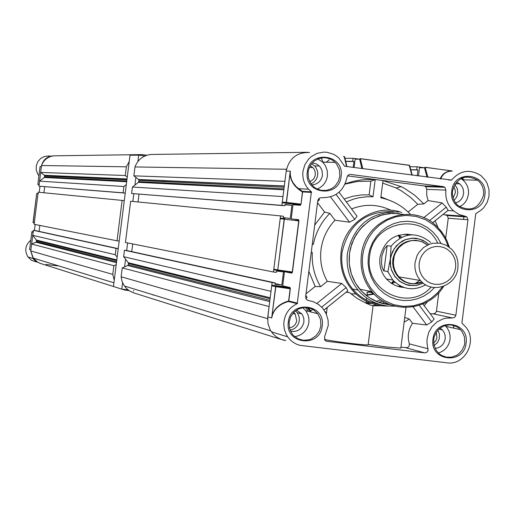 <?xml version="1.0" encoding="UTF-8"?>
<svg xmlns="http://www.w3.org/2000/svg" width="515" height="515" viewBox="0 0 515 515"><rect width="100%" height="100%" fill="white"/><g stroke="black" fill="none" stroke-linecap="round" stroke-linejoin="round"><path stroke-width="0.77" d="M65.308 176.201L64.24 176.941M63.86 176.922L64.929 176.188M36.217 261.91L31.544 260.307L27.926 256.94C24.327 250.573 25.293 244.973 30.81 240.145M34.434 230.43L35.187 224.489M39.243 192.301L39.996 186.308M38.928 175.77L37.698 174.025L36.25 170.014L36.282 165.753L37.782 161.768L40.563 158.562L44.277 156.534L48.468 155.929L50.573 156.2M53.637 155.852C47.502 156.174 43.511 159.277 41.657 165.173M30.797 251.314L33.391 259.013L36.114 261.556L40.086 263.313M29.703 248.932L29.625 249.569L30.887 249.923L33.134 232.149L31.853 231.866L29.715 248.809M57.828 265.901L45.996 264.459M39.159 184.319L41.406 166.545L40.093 166.519L37.859 184.228L39.249 184.595M38.355 193.511L36.668 193.685L33.05 222.409L34.331 222.654L37.962 193.82M33.52 231.847L33.134 232.149M40.041 166.911L37.859 184.228M38.142 184.615L39.108 184.75M33.147 222.667L36.668 193.685L38.001 193.518L36.707 193.692M33.192 231.66L32.22 231.557M457.867 267.967C456.342 286.179 431.827 294.464 420.491 280.521C416.139 275.403 414.324 269.435 415.051 262.605L417.002 255.794L418.734 252.704L423.478 247.554L429.529 244.181L432.851 243.273L439.681 243.138L446.19 245.217L451.719 249.299C456.56 254.513 458.608 260.738 457.867 267.967M427.476 245.05L422.017 241.825L418.991 240.891L412.695 240.479L409.56 241.014L403.696 243.505L398.797 247.683L395.301 253.174L394.194 256.258L393.37 262.161L393.705 266.178L394.76 270.047L396.492 273.645L398.835 276.838C405.492 283.585 413.242 285.349 422.088 282.143M419.184 263.146L419.113 267.414L419.957 271.579L421.676 275.441L424.186 278.795L427.366 281.48L431.042 283.353L435.04 284.332L439.153 284.357L443.177 283.437L446.911 281.615L450.168 278.982L452.788 275.673L454.636 271.849L455.627 267.71L455.704 263.448L454.861 259.296L453.149 255.44L450.651 252.086L447.49 249.402L443.821 247.515L439.823 246.531L435.709 246.492L431.679 247.4L427.933 249.215L424.669 251.848L422.036 255.157L420.176 258.987L419.184 263.146M427.579 244.998L422.094 241.741L415.908 240.331L412.721 240.37L406.528 241.921L401.043 245.307L398.726 247.599L395.211 253.123L394.097 256.225L393.26 262.161L393.602 266.197L394.664 270.085L396.402 273.703L398.758 276.916C405.46 283.707 413.268 285.477 422.178 282.22M425.718 284.808C413.609 291.29 402.653 289.707 392.842 280.057L387.859 271.688L383.559 270.69L382.091 267.111L381.435 263.011L381.93 255.788L384.396 248.97L387.138 245.655L391.091 246.157C403.297 232.542 416.474 231.274 430.624 242.353M428.931 244.406L423.002 240.28L416.107 238.265L412.502 238.11L405.434 239.552L402.138 241.11L396.434 245.707L392.366 251.887L390.325 259.045L390.132 262.714L391.387 269.905L394.696 276.336L399.749 281.402L406.058 284.634L409.509 285.452L416.571 285.419L423.311 283.173M387.859 271.688L390.325 259.045L391.091 246.157M411.813 234.763C394.793 232.735 384.164 240.344 379.935 257.597C379.072 265.701 381.216 272.808 386.366 278.918L390.685 282.838L394.419 285.065L399.872 286.971L404.159 287.55M420.633 282.465L421.618 281.692M419.648 280.379L415.084 283.694M402.775 287.055L399.408 286.861M440.988 243.37L437.39 237.209L432.761 231.827L427.257 227.418L421.058 224.122L414.363 222.049L407.404 221.27L400.4 221.817L393.602 223.671L387.222 226.774L381.486 231.023L376.587 236.276L372.68 242.353L369.905 249.06L368.36 256.161L368.083 263.32L369.055 270.401L371.244 277.167L374.579 283.405L378.95 288.909L384.203 293.505L390.183 297.033L396.685 299.395L403.496 300.509L410.397 300.335L417.169 298.893L423.588 296.222L429.452 292.411L434.57 287.589M437.576 242.938C423.24 211.414 372.467 221.199 369.635 256.303C363.764 290.325 408.91 312.65 431.177 287.035M390.447 304.726C378.222 303.799 368.019 298.636 359.837 289.243C351.481 278.911 348.018 267.008 349.466 253.535L350.464 248.166L354.269 237.962L360.294 228.956L368.193 221.662L372.706 218.785L382.542 214.787L392.99 213.287L403.451 214.375M399.312 213.616L389.385 213.493L379.645 215.656L370.594 220.008L362.689 226.33L356.329 234.306L351.842 243.524L349.447 253.535L349.273 263.822L351.327 273.864L355.498 283.153L361.582 291.226L369.268 297.676L378.158 302.176L390.409 304.745M395.031 306.18L387.061 305.936C375.493 304.371 365.837 299.093 358.092 290.112C349.485 279.445 345.932 267.163 347.419 253.271C353.837 225.049 371.012 211.298 398.951 212.026M380.218 304.552C369.21 302.775 360.011 297.599 352.62 289.012C344.091 278.435 340.563 266.255 342.037 252.479C348.513 224.25 365.734 210.641 393.698 211.665M401.629 212.457C375.274 202.878 343.917 223.407 341.033 252.356C339.404 268.817 344.381 282.696 355.942 293.994C365.141 302.228 375.847 306.245 388.053 306.045M351.591 208.936C364.974 203.715 378.1 204.178 390.969 210.313M347.471 291.13L347.837 290.833L346.125 287.544L341.754 283.469L327.289 281.312C321.791 271.45 319.706 260.848 321.025 249.498C322.577 238.175 327.237 228.415 335.014 220.22L349.511 222.184L354.751 219.371L357.037 216.197L339.05 192.237L357.037 216.197M400.709 286.134L397.451 286.295M395.16 282.387L391.638 283.488M346.299 292.069L346.827 292.14L346.524 291.883M373.085 305.704L373.092 305.659C371.695 305.929 366.313 303.49 356.953 298.346L349.576 292.655L346.827 292.14M368.141 344.735L368.135 344.812C367.021 345.095 361.388 344.651 351.236 343.473C338.516 341.921 329.568 340.576 324.399 339.437M400.844 348.101L386.611 347.033L368.173 344.464M381.493 305.768L373.072 305.813M376.291 304.854L373.085 305.691M430.154 313.68L433.179 313.835L452.505 317.955L446.022 318.141L442.855 318.952L436.997 321.933L432.175 326.504L428.776 332.291L427.096 338.812L426.941 342.179L428.081 350.548L426.851 352.35L424.785 352.884L326.819 341.297L324.772 340.106L324.65 336.52L328.274 325.364L328.061 320.021L326.162 313.654L322.615 308.137L318.843 304.655L313.217 301.648L307.616 300.309M394.033 281.325L391.818 283.443M372.332 292.134L366.661 292.314M373.819 293.769L367.523 290.775M325.95 308.408L327.044 308.672M484.827 195.217C482.858 217.362 448.205 212.888 451.784 190.885C453.812 168.669 488.445 173.291 484.827 195.217M483.534 195.076C478.834 208.884 470.285 212.367 457.874 205.511L455.569 203.007L453.393 198.983L452.395 194.477L452.479 191.001C456.992 177.437 465.399 173.838 477.701 180.199C482.156 184.08 484.1 189.044 483.534 195.076M341.11 176.355C339.134 198.751 303.689 194.174 307.313 171.92C309.348 149.447 344.773 154.178 341.11 176.355M339.849 176.214L338.381 181.274L335.432 185.6L333.488 187.344L331.306 188.748L326.42 190.395L321.283 190.37L316.422 188.67L314.253 187.241L311.034 183.874L308.453 178.254L308.086 172.042L308.607 169.499L310.783 164.813L314.259 161.053L318.701 158.594L323.665 157.667L326.182 157.815L331.003 159.322L333.173 160.635L336.546 163.905L339.404 169.712L339.849 176.214M322.178 325.989C320.201 348.365 284.718 344.207 288.336 321.946C290.37 299.498 325.841 303.811 322.178 325.989M320.922 325.802L319.313 331.164L316.049 335.683L311.504 338.844L308.916 339.791L303.47 340.28L298.204 338.87L293.724 335.722L291.954 333.604L289.462 328.094L289.121 322.004L290.698 316.712L293.885 312.232L298.32 309.058L303.515 307.558L306.206 307.494L311.421 308.743L313.796 310.024L317.736 313.706L320.504 319.416L320.922 325.802M466.081 343.17C464.112 365.296 429.413 361.227 432.993 339.218C435.014 317.028 469.693 321.244 466.081 343.17M464.788 342.984L464.253 345.571L462.019 350.329L458.447 354.12L456.271 355.53L451.423 357.178L446.344 357.14L441.567 355.421L439.45 353.979L436.392 350.651L434.01 345.237L433.694 339.269L434.222 336.713L436.411 332.008L439.907 328.229L444.348 325.77L449.299 324.875L451.797 325.049L456.541 326.619L458.659 327.978L461.839 331.235L464.421 336.791L464.788 342.984M285.825 340.557L281.029 339.385L276.652 337.087L272.931 333.791L270.221 329.928L267.974 323.6L267.774 316.847L271.695 317.955L272.429 315.038C274.765 308.401 280.102 303.889 288.426 301.507L297.239 303.67C289.739 307.191 285.316 313.107 283.965 321.424L283.797 324.914L284.409 329.503L285.954 333.855L287.679 336.836L290.145 339.791L293.087 342.25L296.408 344.129L300.013 345.365L446.82 362.798C465.663 365.953 478.525 339.063 464.556 325.776L461.904 323.04L475.763 213.699L481.519 209.869L483.797 207.616L487.267 202.189L489.05 195.945L488.98 189.449L487.074 183.269L485.471 180.475L481.165 175.782C470.214 168.714 460.339 170.143 451.546 180.057L448.514 179.973M451.546 180.057L344.567 166.242L339.012 158.176L336.404 155.994L333.495 154.255L327.064 152.292L323.697 152.105L317.086 153.367L311.169 156.669L308.659 158.993L304.848 164.703L302.949 171.347C302.234 178.151 304.095 184.106 308.524 189.198L311.388 191.825L302.357 191.355L296.447 186.932L293.222 182.986L291.542 179.761L290.351 175.267L290.26 171.109L286.482 202.44L300.869 204.095L299.878 204.616L292.469 204.056L292.984 204.738L291.194 218.907L298.584 219.654L298.925 220.935L292.469 272.01L291.818 273.143L291.323 272.461M367.041 294.87L373.6 293.692M391.31 283.269L393.531 280.817M366.995 295.23L374.173 294.136M460.919 178.563L462.702 179.812C467.079 183.623 468.985 188.484 468.431 194.4L467.234 198.809L465.573 201.783L463.339 204.333L459.644 206.85M317.845 158.929L322.789 162.251L325.364 165.605L327.237 170.574L327.431 175.905C326.381 182.246 322.95 186.623 317.143 189.044M302.749 307.661L305.749 310.667L307.918 314.556L308.942 318.914L308.884 322.519C307.333 330.533 302.62 335.252 294.76 336.668M445.063 325.538L447.155 327.881L449.08 331.402L450.065 335.329L450.059 339.398C448.829 346.376 444.928 350.915 438.368 353.007M380.991 299.839L376.195 301.378M373.452 302.002L371.527 302.337M369.364 302.608L366.036 302.826M382.915 301.082L378.634 302.324M375.59 302.942L374.045 303.174M371.508 303.438L366.706 303.547M454.03 200.464L456.786 196.833L457.816 192.797L457.275 188.606L454.751 184.441M311.047 183.894L313.835 182.22L316.004 179.767L317.356 176.761L317.774 173.703L317.401 170.858L315.94 167.613L314.601 165.959L311.517 163.802M434.1 345.61L437.332 342.771L439.237 338.864L439.443 334.151L437.879 330.121M290.119 330.173C295.237 329.079 298.288 325.905 299.279 320.652L299.254 317.633L298.642 315.309L297.2 312.689L295.443 310.854M456.502 182.059L459.728 183.861L461.826 186.179L463.178 189.031L463.661 192.964L462.888 196.492L460.957 199.672L458.884 201.507L455.556 202.987M312.302 162.869L316.635 164.002L319.854 166.525L321.984 170.253L322.48 175.255C321.244 181.19 317.684 184.389 311.794 184.859M296.46 310.127L301.829 313.899L302.498 314.903L303.792 318.283L303.927 321.927C302.163 329.066 297.728 332.194 290.615 331.319M440.074 328.1L442.404 329.96L444.284 332.767L445.115 335.381L445.211 338.819C444.059 344.516 440.698 347.715 435.117 348.423M407.069 234.074L410.352 234.846M448.314 246.466L445.308 239.166L440.64 231.917L434.164 225.28L425.976 219.918L416.468 216.474L406.303 215.367L396.28 216.68L387.158 220.117L379.433 225.139L373.317 231.119L368.811 237.467L365.682 243.827L363.719 249.872L362.669 255.446L362.296 261.021L362.663 267.253L364.041 274.057L366.699 281.171L370.935 288.374L376.909 295.108L384.608 300.76L393.705 304.687L403.606 306.419L413.577 305.794L422.879 303L430.958 298.488L437.499 292.868L442.475 286.701M405.028 234.061L408.105 235.143M398.655 235.097L401.726 237.157M305.801 298.526L307.14 297.451L305.82 295.288M311.247 252.382L312.296 252.511C311.672 264.813 314.433 276.201 320.575 286.688L327.289 281.312M335.014 220.22L329.851 213.352C321.289 221.997 315.779 232.355 313.32 244.419L312.27 244.29M317.704 201.378L319.519 199.608L318.721 198.545M306.007 293.808L315.167 286.475L320.575 286.688M346.125 287.544L321.708 307.146M346.151 292.185L324.051 309.978M349.576 292.655L346.286 292.224M344.329 293.653L344.793 293.325M419.255 305.324L431.718 321.933L426.69 324.971L412.509 323.298L409.29 319.017L404.732 317.433M422.86 303.972L434.126 318.972L431.718 321.933M445.707 238.175L448.237 218.231L447.239 215.54L443.093 214.337M435.117 220.748L438.117 227.746M427.386 301.751L424.186 305.723M433.179 313.835L435.342 313.204L436.398 311.511L438.806 292.642M429.368 220.729L446.254 207.178L448.102 210.32L447.773 210.584M408.118 212.026L417.781 204.288L423.864 203.927L428.049 200.573L442.153 202.936L446.254 207.178M345.269 183.713L353.631 181.248L360.049 180.076L366.532 179.484L375.19 179.613L373.021 196.782L367.156 196.749L359.38 197.676L353.663 199.08L346.299 201.886M410.539 214.452C402.299 205.8 392.398 200.251 380.823 197.792L382.999 180.636L401.114 186.63L404.745 188.522L414.935 195.404L423.864 203.927M428.049 200.573L426.716 195.043L426.742 189.34L425.718 186.623L424.218 185.947L347.509 175.866M354.751 219.371L336.05 194.445M329.851 213.352L324.579 212.064L317.536 202.698M312.663 309.348L310.584 311.015L310.931 311.981M349.84 174.405L347.973 175.28L347.065 177.134C343.891 191.187 335.291 198.03 321.257 197.657L318.997 198.294L317.826 200.386L305.607 296.968L306.219 299.286L308.253 300.457M312.277 244.277L313.32 244.419M314.691 225.164L324.579 212.064M315.167 286.475L308.852 271.347M398.745 235.072L400.342 237.853M326.523 312.785L325.139 311.684M400.96 347.226L407.462 347.689L409.161 346.151L409.335 343.853C407.23 336.527 408.286 329.671 412.509 323.298M381.415 303.032L379.504 302.627M404.127 322.21L409.29 319.017M426.742 189.34L445.926 190.112C445.121 198.384 447.67 205.311 453.567 210.886L459.084 214.498L465.38 216.306L445.72 214.852M448.237 218.231L467.961 219.776L466.938 217.015L465.38 216.306M467.961 219.776L455.865 315.225L436.463 311.182M452.505 317.955L454.719 317.304L455.865 315.225M382.684 183.095L396.132 188.001L401.256 190.756L410.764 197.509L417.781 204.288M380.946 196.852L393.132 201.841M350.483 174.418L443.338 186.63L424.218 185.947M445.926 190.112L444.883 187.325L443.338 186.63M344.136 199.002L352.846 196.234L361.852 194.895L369.12 194.863L373.021 196.782M375.19 179.613L370.852 181.183L369.12 194.863M345.102 184.093L357.861 181.428L370.852 181.183M297.239 303.67L311.388 191.825M399.717 238.2L398.282 235.213M462.303 177.913L463.796 179.838M440.75 178.95C442.591 173.896 446.441 171.263 452.292 171.044L425.145 167.253L424.469 167.774L425.216 167.356L452.125 170.935C446.17 171.147 442.198 173.8 440.196 178.879M453.2 325.338L454.011 328.184M284.499 271.469L282.722 285.883L282.059 286.417L289.327 288.027L290.009 287.486L290.338 288.825L288.799 301.005L297.619 303.168M311.627 192.41L302.595 191.928L301.05 204.114L300.399 205.305L299.878 204.616L286.707 203.071L286.301 202.421L290.26 171.109L286.211 171.038C289.102 158.305 296.904 152.131 309.605 152.517M326.729 157.905L328.113 158.214M297.007 220.703L297.561 219.551M310.835 311.704L307.268 307.597M282.059 286.417L272.377 285.233L271.708 285.767L267.774 316.847M278.203 270.6L274.321 269.847L273.806 269.165L277.765 269.931L284.19 219.152L280.179 218.733L273.806 269.165M280.179 218.733L280.849 218.206L284.859 218.611L284.37 219.171L284.859 218.611M282.799 202.813L282.278 202.131L286.301 202.421L286.823 203.11L282.799 202.813L292.469 204.056M286.211 171.038L282.278 202.131M353.213 167.388L353.96 161.478L352.685 161.311L353.071 158.292L359.663 159.167L355.144 159.18L354.095 167.504M417.221 175.84L417.968 169.963L416.706 169.802L417.086 166.789L424.469 167.774L419.525 167.729L418.476 176.008M271.708 285.767L275.834 286.688L276.323 286.115L289.327 288.027L290.157 288.793L288.612 300.979C280.109 303.444 274.662 308.092 272.261 314.923L272.429 315.038M272.377 285.233L276.323 286.115L275.654 286.655L271.695 317.955L275.834 286.688L290.338 288.825M298.584 219.654L297.908 220.195L298.739 220.916L292.282 271.978L290.763 272.351M290.241 174.128L290.054 174.199C290.679 181.428 294.792 187.331 302.408 191.908L301.05 204.114M311.466 191.902L302.357 191.355L302.408 191.908L302.376 191.374L298.443 188.702L308.524 189.198M310.217 311.034L310.815 311.639M308.034 307.719L310.828 310.822M343.473 156.496L344.696 156.991L346.853 166.545M291.297 272.454L278.287 270.62L277.946 269.963L292.469 272.01M361.903 168.534L359.657 159.167L360.397 158.749L409.219 165.231L409.663 165.598L412.148 175.171M55.929 265.315L55.665 264.974M113.455 286.482L40.428 263.429L37.531 262.077L33.346 258.144L30.758 250.947L31.634 244.033L35.921 242.205L36.411 241.554L36.372 240.029L32.728 235.323L33.366 230.295L35.091 230.514L118.231 248.655L118.109 249.608M39.829 225.416L39.076 231.383M122.126 200.406L117.027 240.808L34.125 224.276L38.168 192.198L122.126 200.406L124.282 200.683L124.166 201.629M43.942 192.764L44.708 186.713M126.317 184.582L123.883 186.494L123.079 192.822L38.928 186.173L125.242 193.099L125.364 192.153M38.928 186.173L39.565 181.151L44.245 177.495L44.676 176.021L44.361 175.267L40.659 172.435L41.535 165.521C43.775 159.792 47.934 156.56 53.998 155.82L141.973 154.597L146.884 155.24M141.973 154.597L138.728 155.144M129.233 161.465L126.362 166.815L41.535 165.521M127.263 177.063L125.267 175.518L126.362 166.815M123.079 192.822L125.242 193.099M117.027 240.808L119.184 241.078L119.306 240.125M117.156 257.172L115.27 254.719L116.068 248.391L118.231 248.655M116.21 264.691L113.886 265.689L31.634 244.033M114.24 280.282L112.785 274.392L113.886 265.689M129.02 290.589L124.875 290.087L122.821 289.25M133.855 290.576L133.449 291.123M146.009 292.629L143.923 291.992M124.875 290.087L121.843 289.134M112.785 274.392L30.758 250.947M115.27 254.719L32.728 235.323M116.068 248.391L33.366 230.295M125.267 175.518L40.659 172.435M123.883 186.494L39.565 181.151M63.055 176.883L64.124 176.149M308.646 311.401L305.356 307.468M306.979 307.564L310.815 311.955M293.685 312.431L295.243 314.028L296.743 321.148L295.456 324.16L293.82 325.982L291.754 327.27L289.417 327.913M433.643 343.061L435.709 340.885L436.926 338.104L436.302 332.169M309.818 181.879L313.506 179.149L314.807 176.812L315.341 174.282L315.064 171.463L314.208 169.371L312.85 167.575L310.191 165.759M453.593 186.745L455.106 189.79L455.389 192.719L453.084 198.069M153.213 295.172L152.878 294.735M281.016 339.379L133.443 292.79L129.741 291.059L126.523 288.529L123.639 284.827L121.913 280.952L121.115 276.774L122.235 267.89L127.707 265.528L128.338 264.691L128.293 262.734L123.645 256.689L124.463 250.226L126.671 250.502L127.623 242.919M132.722 243.936L131.75 251.61M280.54 215.901L273.446 271.997L125.441 242.488L130.649 201.243L280.54 215.901L283.501 216.281L283.334 217.594L290.248 218.476L291.908 205.324L285.001 204.436L284.834 205.749L131.621 193.498L132.439 187.035L138.426 182.342L138.973 180.443L138.574 179.471L133.855 175.834L134.975 166.944C137.846 159.579 143.157 155.421 150.901 154.468L307.873 152.286M138.02 201.964L138.999 194.187M295.552 220.529L296.08 219.403M461.543 178.248L462.785 179.812M329.22 159.908L326.24 162.264M322.667 161.375L321.263 157.905M286.649 168.65L286.437 169.255L134.975 166.944M133.855 175.834L284.911 181.344L286.437 169.255M284.834 205.749L281.872 205.369L282.98 196.582L132.439 187.035M273.446 271.997L276.413 272.364L276.574 271.051L283.488 271.901L281.827 285.053L274.913 284.209L275.081 282.889L126.671 250.502M123.645 256.689L271.006 291.316L272.113 282.529L275.081 282.889M267.607 319.274L269.075 306.547L122.235 267.89M284.093 340.351L283.192 340.067M267.549 318.63L121.115 276.774M272.113 282.529L124.463 250.226M281.872 205.369L131.621 193.498M353.071 158.292L345.005 158.317M417.086 166.789L409.959 166.725M417.968 169.963L410.803 169.873M416.706 169.802L410.764 169.718M353.96 161.478L345.732 161.472M352.685 161.311L345.694 161.304M291.908 205.324L284.956 204.783M281.827 285.053L274.997 283.553M162.47 181.544L163.828 180.604M297.239 219.519L296.692 220.665M164.633 181.647L166.004 180.701M163.648 180.591L162.289 181.538M128.055 289.881L121.791 289.127L113.455 286.495L130.018 155.253L138.702 155.144L144.96 155.961M121.791 289.127L122.596 282.786M124.604 266.867L125.57 259.193M132.857 201.455L133.829 193.782M134.924 185.085L135.896 177.411M137.904 161.485L138.702 155.144M39.114 184.685L37.949 184.505L39.127 184.589M34.286 222.976L33.346 222.795M31.988 231.628L33.179 231.769M36.668 193.685L37.054 193.382M33.05 222.409L34.299 222.892M416.519 240.383C403.663 240.048 395.765 246.376 392.816 259.367L392.668 263.416L393.248 267.414L394.542 271.225L396.492 274.714L399.55 278.261L402.769 280.707L406.38 282.478L410.262 283.501M413.629 283.752L421.888 281.95M423.214 283.102L416.513 285.316L412.998 285.613L406.065 284.518L399.788 281.299L394.773 276.252L391.484 269.854L390.595 266.332L390.428 259.058L391.168 255.421L394.245 248.7L399.164 243.273L405.447 239.662L412.476 238.22L419.564 239.082L426.027 242.166L428.821 244.451M387.138 245.655L383.926 271.038M449.318 247.181L446.911 240.672L444.503 236.082L441.606 231.808L437.048 226.684C412.509 200.792 364.523 218.708 361.363 255.279C359.888 269.004 363.41 281.126 371.914 291.651C390.1 314.639 428.519 311.633 443.64 286.301M341.754 283.469L316.918 303.387M347.535 291.123L346.202 292.198M413.088 306.856L426.69 324.971M432.536 222.866L447.838 210.577M423.652 217.774L442.153 202.936M349.511 222.184L330.533 196.917M326.819 341.297L325.866 341.014M406.161 347.844L424.785 352.884M428.042 348.784L409.335 343.853M463.571 219.435L463.899 216.789M282.722 285.883L290.009 287.486M300.399 205.305L292.984 204.738M291.818 273.143L284.518 271.72M298.925 220.935L284.37 219.171L277.765 269.931L278.274 270.62M427.939 177.257L425.132 167.246M344.239 156.599L346.531 166.5M409.56 165.399L360.339 158.639L359.657 159.167M427.044 177.141L424.469 167.774M362.779 168.65L360.326 158.639M409.142 165.122L411.858 175.132M344.612 156.792L344.168 156.496M126.761 181.042L44.554 176.954M126.677 181.737L44.245 177.495M126.909 179.877L44.676 176.021M127.025 178.956L44.361 175.267M116.815 259.888L36.365 240.022L116.815 259.895M116.461 262.669L35.921 242.205M116.583 261.729L36.411 241.554M116.725 260.564L36.526 240.621M326.375 162.167L323.446 162.154M283.958 188.857L138.818 181.641M283.836 189.816L138.426 182.342M284.164 187.248L138.973 180.443M284.325 185.979L138.574 179.471M128.293 262.734L270.188 297.773L128.28 262.721M269.699 301.61L127.707 265.528M269.866 300.309L128.338 264.691M270.072 298.7L128.486 263.493M27.926 256.94L33.018 258.511M31.853 231.866L29.67 249.17M420.491 280.521L398.835 276.838M398.758 276.916L398.127 276.806L400.644 279.233L404.539 281.737L408.878 283.295L412.303 283.791M392.842 280.057L386.366 278.918M373.092 305.659L368.135 344.812M405.987 307.494L400.837 348.166M383.662 301.526L383.385 303.715M287.679 336.836L271.392 331.827M443.679 286.289C428.583 311.562 390.17 314.626 371.914 291.651L359.837 289.243M449.363 247.219L446.956 240.698L444.535 236.102L440.557 230.463L437.048 226.684M358.092 290.112L352.62 289.012M355.942 293.994L350.87 293.769M324.032 309.946L347.837 290.833M367.324 292.662L366.905 295.977M366.648 298.018L366.384 300.071M366.249 301.166L365.985 303.245M327.205 307.397L326.356 314.099M434.126 318.972L422.873 303.972M448.102 210.32L432.503 222.841M448.044 210.513L453.567 210.886M447.239 215.54L466.938 217.015M396.132 188.001L401.114 186.63M425.718 186.623L444.883 187.325M462.702 179.812L477.701 180.199M322.789 162.251L335.117 162.283M305.749 310.667L317.736 313.706M445.887 326.343L460.539 329.664M463.539 219.429L463.951 216.203M453.973 328.177L453.161 325.326M287.969 271.959L273.922 269.615M292.835 204.249L300.142 204.616L282.426 202.614M455.215 183.72L459.728 183.861M314.601 165.959L319.371 166.004M297.2 312.689L301.829 313.899M438.851 329.137L442.404 329.96M344.696 156.991L346.91 166.551M409.663 165.598L412.219 175.177M127.012 179.066L44.457 175.357M113.918 282.812L33.346 258.144M284.306 186.127L138.702 179.593M270.729 330.81L124.405 286.018M312.85 167.575L309.309 167.536M295.243 314.028L292.829 313.39"/></g></svg>
